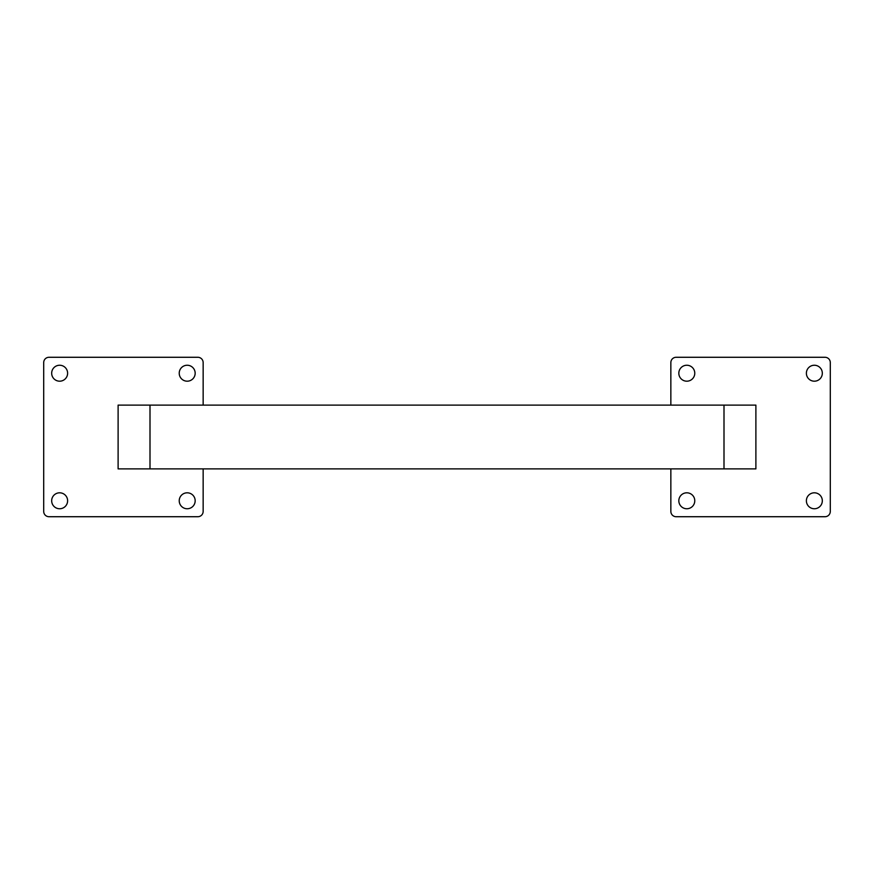 <?xml version="1.0" encoding="UTF-8"?>
<svg xmlns="http://www.w3.org/2000/svg" width="874" height="874" viewBox="0 0 874 874"><rect width="100%" height="100%" fill="white"/><g stroke="black" fill="none" stroke-linecap="round" stroke-linejoin="round"><path stroke-width="1.31" d="M150 405.11L118.11 405.11L118.11 468.89L755.89 468.89L755.89 405.11L150 405.11L150 468.89M806.385 500.78A7.975 7.975 0 0 0 814.36 508.755A7.975 7.975 0 0 0 822.325 500.78A7.975 7.975 0 0 0 814.36 492.805A7.975 7.975 0 0 0 806.385 500.78M806.385 373.22A7.975 7.975 0 0 0 814.36 381.195A7.975 7.975 0 0 0 822.325 373.22A7.975 7.975 0 0 0 814.36 365.245A7.975 7.975 0 0 0 806.385 373.22M678.825 373.22A7.975 7.975 0 0 0 686.8 381.195A7.975 7.975 0 0 0 694.775 373.22A7.975 7.975 0 0 0 686.8 365.245A7.975 7.975 0 0 0 678.825 373.22M678.825 500.78A7.975 7.975 0 0 0 686.8 508.755A7.975 7.975 0 0 0 694.775 500.78A7.975 7.975 0 0 0 686.8 492.805A7.975 7.975 0 0 0 678.825 500.78M670.85 468.89L670.85 511.41A5.31 5.31 0 0 0 676.17 516.72L824.99 516.72A5.31 5.31 0 0 0 830.3 511.41L830.3 362.59A5.31 5.31 0 0 0 824.99 357.28L676.17 357.28A5.31 5.31 0 0 0 670.85 362.59L670.85 405.11M755.89 463.843L755.89 410.157M67.615 373.22A7.975 7.975 0 0 0 59.64 365.245A7.975 7.975 0 0 0 51.675 373.22A7.975 7.975 0 0 0 59.64 381.195A7.975 7.975 0 0 0 67.615 373.22M67.615 500.78A7.975 7.975 0 0 0 59.64 492.805A7.975 7.975 0 0 0 51.675 500.78A7.975 7.975 0 0 0 59.64 508.755A7.975 7.975 0 0 0 67.615 500.78M195.175 500.78A7.975 7.975 0 0 0 187.2 492.805A7.975 7.975 0 0 0 179.225 500.78A7.975 7.975 0 0 0 187.2 508.755A7.975 7.975 0 0 0 195.175 500.78M195.175 373.22A7.975 7.975 0 0 0 187.2 365.245A7.975 7.975 0 0 0 179.225 373.22A7.975 7.975 0 0 0 187.2 381.195A7.975 7.975 0 0 0 195.175 373.22M203.15 405.11L203.15 362.59A5.31 5.31 0 0 0 197.83 357.28L49.01 357.28A5.31 5.31 0 0 0 43.7 362.59L43.7 511.41A5.31 5.31 0 0 0 49.01 516.72L197.83 516.72A5.31 5.31 0 0 0 203.15 511.41L203.15 468.89M118.11 410.157L118.11 463.843M724 405.11L724 468.89"/></g></svg>

